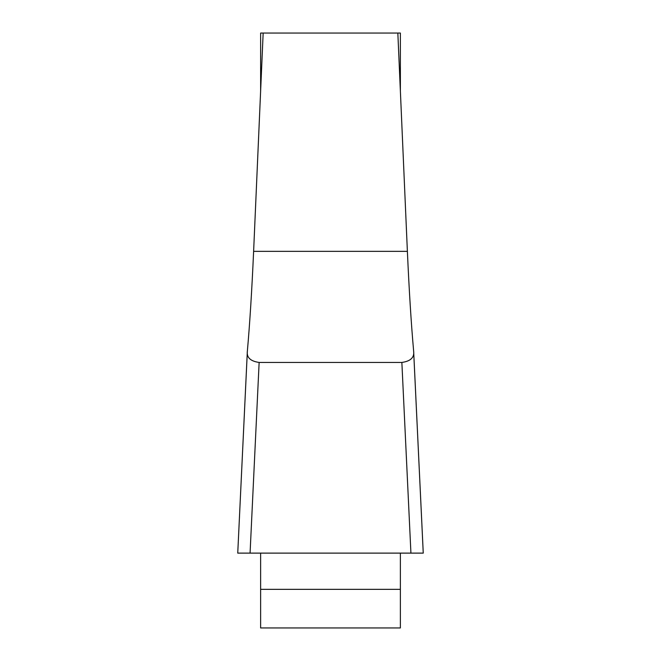 <?xml version="1.0" encoding="UTF-8"?>
<svg xmlns="http://www.w3.org/2000/svg" width="661" height="661" viewBox="0 0 661 661"><rect width="100%" height="100%" fill="white"/><g stroke="black" fill="none" stroke-linecap="round" stroke-linejoin="round"><path stroke-width="0.99" d="M260.624 91.086L260.624 33.05L400.376 33.05L400.376 91.086M263.161 33.05L253.617 251.345C251.866 290.666 249.784 323.948 247.354 351.189C246.503 357.469 250.428 361.22 259.137 362.443L250.073 553.117L237.745 553.117L247.354 351.189M397.839 33.05L407.383 251.345C409.134 290.666 411.216 323.948 413.646 351.189C411.216 323.948 409.134 290.666 407.383 251.345L253.617 251.345M423.255 553.117L410.927 553.117L401.863 362.443C410.564 361.228 414.497 357.477 413.646 351.189L423.247 553.117L237.753 553.117M260.624 553.117L260.624 627.95L400.376 627.95L400.376 553.117M250.585 553.117L247.297 553.117M410.927 553.117L250.073 553.117M401.863 362.443L259.137 362.443M400.376 589.339L260.624 589.339M423.255 553.083L413.67 351.462M237.745 553.083L247.33 351.462"/></g></svg>
